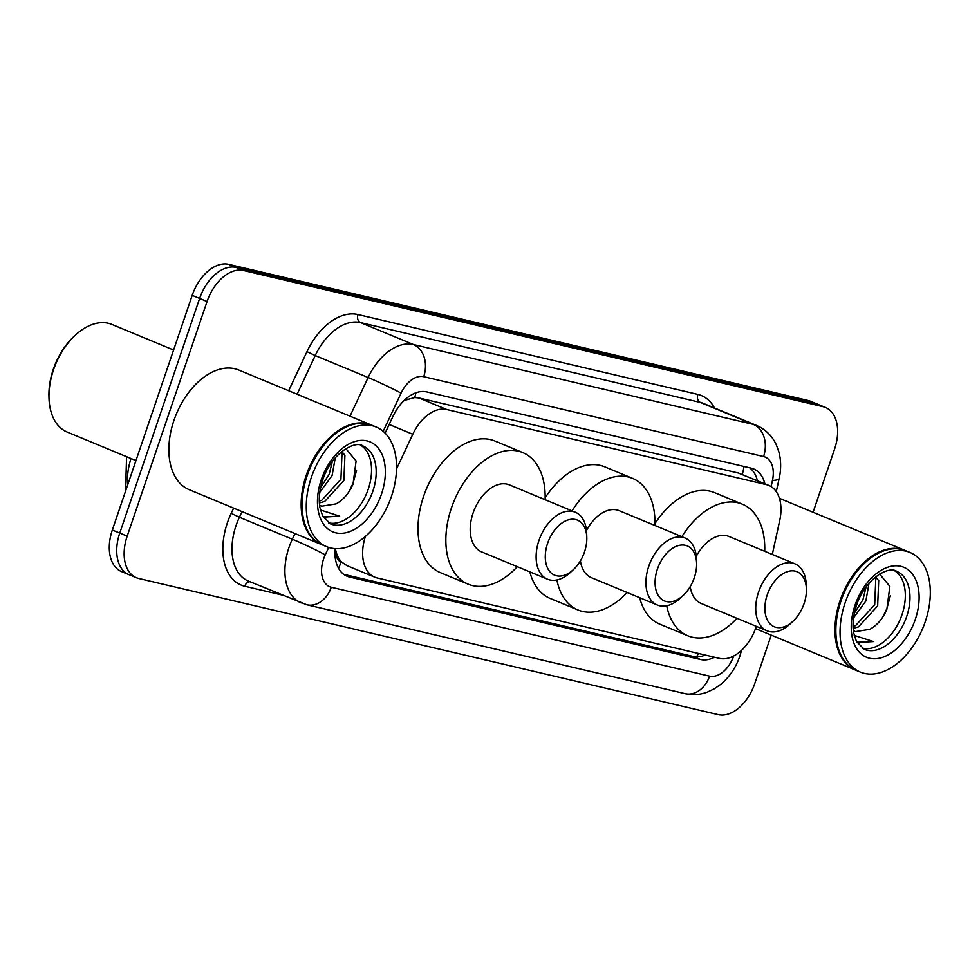 <?xml version="1.0" encoding="UTF-8"?>
<svg xmlns="http://www.w3.org/2000/svg" width="979" height="979" viewBox="0 0 979 979"><rect width="100%" height="100%" fill="white"/><g stroke="black" fill="none" stroke-linecap="round" stroke-linejoin="round"><path stroke-width="1.47" d="M335.295 548.644L336.311 552.658A12.947 8.162 112.5 0 0 341.145 561.848A38.854 29.994 103.2 0 1 338.477 568.199M341.145 561.848L341.573 561.946A38.854 24.499 -67.5 0 1 336.311 552.658M772.296 554.457L779.725 520.498A38.854 24.499 112.5 0 0 768.772 485.4L738.447 473.053L418.865 397.951L414.741 397.535L404.205 400.448M341.573 561.946L346.909 565.629L374.81 577.194A38.854 24.499 112.5 0 0 377.221 577.977L719.418 658.377A38.854 24.499 112.5 0 0 756.29 626.327M365.412 536.406A38.854 24.499 112.5 0 0 374.81 577.194M768.772 485.4A38.854 24.499 112.5 0 0 766.361 484.629L446.767 409.54A38.854 24.499 112.5 0 0 412.783 434.272L396.532 468.929M335.002 548.619A38.854 24.499 112.5 0 0 347.068 576.239A38.854 24.499 112.5 0 0 349.466 577.023L700.499 659.503A38.854 24.499 112.5 0 0 714.548 657.239M771.244 635.126L754.736 683.636A38.854 24.499 -67.5 0 1 718.207 714.646L138.749 578.491A38.854 24.499 -67.5 0 1 136.338 577.708A38.854 24.499 -67.5 0 1 127.184 536.174L207.058 301.532A38.854 24.499 -67.5 0 1 243.587 270.51L823.045 406.677A38.854 24.499 -67.5 0 1 825.456 407.448A38.854 24.499 -67.5 0 1 834.61 448.994L813.072 512.274M131.321 575.407A38.854 24.499 -67.5 0 1 128.91 574.624L121.482 571.552A38.854 24.499 -67.5 0 1 112.328 530.006L192.202 295.364L199.63 298.448A38.854 24.499 -67.5 0 1 236.159 267.438L815.617 403.593A38.854 24.499 -67.5 0 1 818.028 404.376A38.854 24.499 -67.5 0 0 815.617 403.593L236.159 267.438A38.854 24.499 -67.5 0 0 199.63 298.448L119.756 533.09L199.63 298.448L207.058 301.532M128.91 574.624A38.854 24.499 -67.5 0 1 119.756 533.09A38.854 24.499 -67.5 0 0 128.91 574.624L136.338 577.708M764.856 483.785A38.854 24.499 112.5 0 0 753.695 468.953A38.854 24.499 112.5 0 0 751.285 468.182L426.82 391.93A38.854 24.499 112.5 0 0 392.824 416.662L385.114 433.122M705.223 655.049A38.854 24.499 -67.5 0 1 693.071 656.419L343.702 574.33M749.633 467.791A38.854 24.499 -67.5 0 1 757.428 480.701M192.202 295.364A38.854 24.499 -67.5 0 1 228.731 264.354L808.189 400.509A38.854 24.499 -67.5 0 1 810.6 401.292L825.456 407.448M135.959 460.583L67.27 432.094A58.275 36.761 -67.5 0 1 48.999 398.184L48.95 396.532A55.693 35.122 -67.5 0 1 53.282 369.401A55.693 35.122 -67.5 0 1 73.817 336.58L75.028 335.454A58.275 36.761 -67.5 0 1 111.936 324.428L173.601 350.017M48.999 398.184A58.275 36.761 -67.5 0 1 53.539 369.793A58.275 36.761 -67.5 0 1 75.028 335.454M321.956 544.74A64.761 40.837 -67.5 0 1 321.491 544.557A64.761 40.837 -67.5 0 1 306.219 475.329A64.761 40.837 -67.5 0 1 371.102 424.935A64.761 40.837 -67.5 0 1 371.567 425.131M321.491 544.557L189.192 489.684A64.761 40.837 -67.5 0 1 173.932 420.456A64.761 40.837 -67.5 0 1 238.815 370.05L371.102 424.935M302.107 507.061A64.112 40.433 -67.5 0 1 302.095 506.853A64.112 40.433 -67.5 0 1 307.088 475.61A64.112 40.433 -67.5 0 1 330.718 437.846A64.112 40.433 -67.5 0 1 330.878 437.699M326.594 546.674L322.409 544.936A64.761 40.837 -67.5 0 1 302.107 507.269A64.761 40.837 -67.5 0 1 307.149 475.708A64.761 40.837 -67.5 0 1 331.024 437.552A64.761 40.837 -67.5 0 1 372.032 425.314L376.217 427.052A64.761 40.837 -67.5 0 1 391.478 496.28A64.761 40.837 -67.5 0 1 326.594 546.674A64.761 40.837 -67.5 0 1 311.334 477.446A64.761 40.837 -67.5 0 1 376.217 427.052M360.688 445.225A42.232 26.629 -67.5 0 1 368.251 489.145A42.232 26.629 -67.5 0 1 328.491 522.847M340.827 452.261L341.977 454.023L340.925 479.257L321.761 500.245L319.289 501.126M341.769 451.49L344.926 455.235L343.874 480.481L324.71 501.456L319.374 502.949M332.334 461.452L329.14 474.362L320.622 487.64M335.259 457.793L332.089 475.586L319.79 492.364M319.57 505.103L321.614 506.204L336.078 503.879C343.384 499.853 349.038 493.257 353.04 484.103L356.099 460.974L345.856 448.639M322.703 516.129L324.587 517.071L339.652 516.153L320.439 509.973M339.652 516.153L324.049 516.839M356.552 470.409L353.064 483.308L348.646 492.204M694.282 577.781A29.786 18.785 -67.5 0 1 683.305 595.33A29.786 18.785 -67.5 0 1 660.372 598.193A29.786 18.785 -67.5 0 1 657.411 569.117A29.786 18.785 -67.5 0 1 680.368 545.168A29.786 18.785 -67.5 0 1 696.607 563.268A29.786 18.785 -67.5 0 1 694.282 577.781M683.305 595.33L680.283 598.169A36.26 22.872 -67.5 0 1 657.313 605.022A36.26 22.872 -67.5 0 1 648.771 566.254A36.26 22.872 -67.5 0 1 685.104 538.034A36.26 22.872 -67.5 0 1 696.473 559.131L696.607 563.268M580.4 560.832A36.26 22.872 112.5 0 0 591.402 577.683L657.313 605.022M627.111 592.491A71.234 44.924 -67.5 0 1 578.002 609.978A71.234 44.924 -67.5 0 1 556.916 579.972M578.002 609.978L550.149 598.426A71.234 44.924 -67.5 0 1 529.847 571.895M685.104 538.034L619.193 510.683A36.26 22.872 112.5 0 0 586.482 530.52M572.054 510.879A71.234 44.924 -67.5 0 1 632.581 478.388A71.234 44.924 -67.5 0 1 654.902 525.503M545.156 497.834A71.234 44.924 -67.5 0 1 604.741 466.836L632.581 478.388M584.487 551.985A29.786 18.785 -67.5 0 1 573.498 569.533A29.786 18.785 -67.5 0 1 550.565 572.397A29.786 18.785 -67.5 0 1 547.616 543.321A29.786 18.785 -67.5 0 1 570.561 519.372A29.786 18.785 -67.5 0 1 586.8 537.471A29.786 18.785 -67.5 0 1 584.487 551.985M573.498 569.533L570.476 572.36A36.26 22.872 -67.5 0 1 547.518 579.213A36.26 22.872 -67.5 0 1 538.964 540.445A36.26 22.872 -67.5 0 1 575.297 512.225A36.26 22.872 -67.5 0 1 586.666 533.322L586.8 537.471M575.297 512.225L509.386 484.886A36.26 22.872 112.5 0 0 473.053 513.106A36.26 22.872 112.5 0 0 481.595 551.875L547.518 579.213M517.316 566.694A71.234 44.924 -67.5 0 1 468.207 584.182A71.234 44.924 -67.5 0 1 451.417 508.028A71.234 44.924 -67.5 0 1 522.786 452.592A71.234 44.924 -67.5 0 1 545.107 499.706M468.207 584.182L440.354 572.629A71.234 44.924 -67.5 0 1 423.564 496.475A71.234 44.924 -67.5 0 1 494.933 441.039L522.786 452.592M804.089 603.578A29.786 18.785 -67.5 0 1 793.1 621.139A29.786 18.785 -67.5 0 1 770.167 623.99A29.786 18.785 -67.5 0 1 767.218 594.914A29.786 18.785 -67.5 0 1 790.163 570.977A29.786 18.785 -67.5 0 1 806.402 589.064A29.786 18.785 -67.5 0 1 804.089 603.578M793.1 621.139L790.077 623.966A36.26 22.872 -67.5 0 1 767.12 630.819A36.26 22.872 -67.5 0 1 758.566 592.05A36.26 22.872 -67.5 0 1 794.899 563.831A36.26 22.872 -67.5 0 1 806.28 584.928L806.402 589.064M690.207 586.629A36.26 22.872 112.5 0 0 701.197 603.48L767.12 630.819M736.918 618.3A71.234 44.924 -67.5 0 1 687.809 635.775A71.234 44.924 -67.5 0 1 666.723 605.768M687.809 635.775L659.956 624.223A71.234 44.924 -67.5 0 1 639.642 597.692M794.899 563.831L728.988 536.492A36.26 22.872 112.5 0 0 696.289 556.317M681.861 536.688A71.234 44.924 -67.5 0 1 742.388 504.185A71.234 44.924 -67.5 0 1 764.709 551.299M654.951 523.643A71.234 44.924 -67.5 0 1 714.535 492.633L742.388 504.185M855.732 670.174A64.761 40.837 -67.5 0 1 855.267 669.979A64.761 40.837 -67.5 0 1 840.006 600.751A64.761 40.837 -67.5 0 1 904.89 550.357A64.761 40.837 -67.5 0 1 905.342 550.553M835.882 632.483A64.112 40.433 -67.5 0 1 835.882 632.275A64.112 40.433 -67.5 0 1 840.863 601.045A64.112 40.433 -67.5 0 1 864.506 563.268A64.112 40.433 -67.5 0 1 864.653 563.121M860.37 672.096L856.197 670.37A64.761 40.837 -67.5 0 1 835.895 632.691A64.761 40.837 -67.5 0 1 840.924 601.143A64.761 40.837 -67.5 0 1 864.8 562.986A64.761 40.837 -67.5 0 1 905.82 550.736L909.993 552.474A64.761 40.837 -67.5 0 1 925.253 621.702A64.761 40.837 -67.5 0 1 860.37 672.096A64.761 40.837 -67.5 0 1 845.11 602.868A64.761 40.837 -67.5 0 1 909.993 552.474M894.463 570.659A42.232 26.629 -67.5 0 1 902.026 614.579A42.232 26.629 -67.5 0 1 862.279 648.269M874.602 577.683L875.752 579.446L874.7 604.679L855.536 625.667L853.076 626.548M875.544 576.925L878.701 580.669L877.649 605.903L858.485 626.89L853.15 628.371M866.109 586.874L862.915 599.797L854.398 613.062M869.034 583.215L865.864 601.02L853.578 617.798M853.345 630.525L855.401 631.626L869.854 629.313C877.16 625.275 882.813 618.679 886.815 609.538L889.874 586.397L879.631 574.061M856.478 641.563L858.363 642.493L873.427 641.575L854.214 635.395M873.427 641.575L857.824 642.261M890.327 595.832L886.852 608.73L882.422 617.627M415.891 392.836A38.854 29.994 103.2 0 1 414.741 397.535M743.942 466.457A38.854 29.994 103.2 0 1 742.29 474.423M698.48 653.458A38.854 29.994 103.2 0 1 696.51 656.848M389.165 424.47L412.783 434.272M418.865 397.951L446.767 409.54M738.447 473.053L766.361 484.629M344.816 575.089L349.466 577.023M328.711 547.445L325.236 554.86A25.907 16.337 112.5 0 0 323.559 559.046A25.907 16.337 112.5 0 0 331.257 587.253L709.555 676.146A25.907 16.337 112.5 0 0 733.724 655.979M301.165 602.966A51.801 32.674 -67.5 0 1 288.952 547.579A51.801 32.674 -67.5 0 1 292.329 539.209L239.414 517.255A51.801 32.674 112.5 0 0 236.037 525.625A51.801 32.674 112.5 0 0 248.25 581.012L306.77 604.765A25.907 19.996 -76.8 0 0 331.257 587.253M281.866 594.963L244.738 586.237A6.474 4.993 103.2 0 1 250.024 581.746M244.738 586.237A58.275 36.761 -67.5 0 1 227.397 522.762A58.275 36.761 -67.5 0 1 231.191 513.339L233.638 508.113M288.67 390.731L306.99 351.657A58.275 36.761 -67.5 0 1 357.984 314.553L697.831 394.415A58.275 36.761 -67.5 0 1 714.511 408.01M243.587 270.51L228.731 264.354M127.184 536.174L112.328 530.006M823.045 406.677L808.189 400.509M350.005 416.173L368.128 377.515L315.214 355.573L297.09 394.231M771.122 486.624L772.468 480.444A25.907 16.337 112.5 0 0 763.559 456.544L423.699 376.682A25.907 16.337 112.5 0 0 401.047 393.166A25.907 1.432 -154.9 0 0 368.128 377.515A51.801 32.674 -67.5 0 1 413.456 344.535L360.541 322.593A51.801 32.674 112.5 0 0 315.214 355.573L306.99 351.657M325.236 554.86A25.907 1.432 -154.9 0 0 292.329 539.209L294.985 533.567M242.058 511.613L239.414 517.255L231.191 513.339M423.699 376.682A25.907 19.996 -76.8 0 0 413.456 344.535L753.316 424.397L700.401 402.442L360.541 322.593A6.474 4.993 103.2 0 1 357.984 314.553M763.559 456.544A25.907 19.996 -76.8 0 0 753.316 424.397A51.801 32.674 -67.5 0 1 756.522 425.437L703.607 403.483A51.801 32.674 112.5 0 0 700.401 402.442A6.474 4.993 103.2 0 1 697.831 394.415M401.047 393.166L383.168 431.311M776.274 491.691L779.211 478.29A25.907 5.507 -167.7 0 1 772.468 480.444M741.531 650.337L739.855 656.114C735.927 667.556 729.514 677.003 720.63 684.443L714.217 688.861L707.156 692.177C699.863 694.833 692.496 695.335 685.067 693.658A25.907 19.996 -76.8 0 0 709.555 676.146M693.071 656.419L700.499 659.503M130.99 458.527A51.801 32.674 112.5 0 0 127.576 485.229M372.889 491.079A42.232 26.629 -67.5 0 1 330.584 523.936L322.691 516.104L319.925 507.575C318.481 499.351 319.423 490.149 322.752 479.943C331.086 453.461 355.034 440.012 362.94 445.934A42.232 26.629 -67.5 0 1 372.889 491.079M381.541 493.942A48.705 30.716 -67.5 0 1 335.76 532.821A48.705 30.716 -67.5 0 1 321.259 479.783A48.705 30.716 -67.5 0 1 367.052 440.905A48.705 30.716 -67.5 0 1 381.541 493.942M906.676 616.501A42.232 26.629 -67.5 0 1 864.359 649.371L856.466 641.539L853.712 632.997C852.256 624.786 853.198 615.571 856.527 605.365C864.861 578.895 888.81 565.446 896.715 571.357A42.232 26.629 -67.5 0 1 906.676 616.501M915.316 619.364A48.705 30.716 -67.5 0 1 869.536 658.243A48.705 30.716 -67.5 0 1 855.046 605.206A48.705 30.716 -67.5 0 1 900.827 566.327A48.705 30.716 -67.5 0 1 915.316 619.364M757.024 480.53L757.134 479.588M779.211 478.29C781.205 469.284 781.107 460.522 778.917 452.017L776.335 444.858C772.101 435.814 765.505 429.34 756.522 425.437M306.77 604.765L685.067 693.658M126.597 456.703L125.532 491.225M855.267 669.979L755.507 628.604M904.89 550.357L779.394 498.299"/></g></svg>
